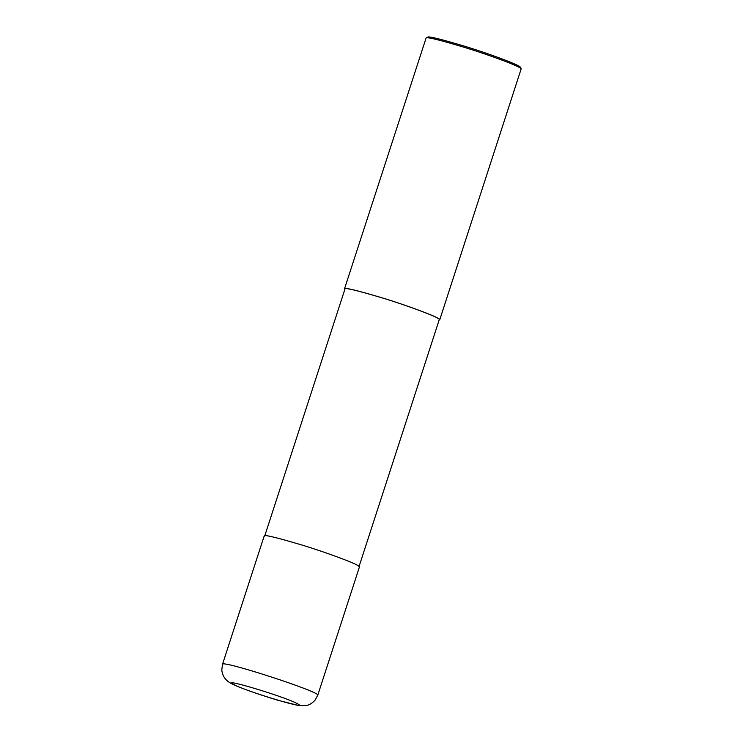 <?xml version="1.0" encoding="UTF-8"?>
<svg xmlns="http://www.w3.org/2000/svg" width="743" height="743" viewBox="0 0 743 743"><rect width="100%" height="100%" fill="white"/><g stroke="black" fill="none" stroke-linecap="round" stroke-linejoin="round"><path stroke-width="1.11" d="M231.324 683.504C225.723 680.755 222.547 676.288 221.786 670.093L222.491 664.326C220.82 659.515 321.942 692.365 317.744 695.272L314.921 700.352C311.865 703.519 308.8 705.265 305.726 705.599L298.5 705.478L277.752 700.222C256.604 693.841 237.388 686.894 231.324 683.504L233.794 684.526C245.106 691.055 312.088 711.227 297.293 703.658C286.287 697.185 218.386 676.734 233.794 684.526M317.744 695.272L359.436 566.937C361.228 565.367 328.025 552.978 302.438 545.186C276.424 537.44 263.672 534.375 264.192 535.991L222.491 664.326M358.962 566.788L439.271 319.629C441.045 318.06 408.167 305.8 382.84 298.092C357.086 290.42 344.464 287.383 344.975 288.99L264.666 536.149M439.132 320.047L439.745 319.778C441.537 318.199 408.325 305.81 382.747 298.027C356.733 290.281 343.981 287.216 344.501 288.832L344.836 289.408M439.745 319.778L521.177 68.839C520.917 66.703 489.609 55.084 465.099 47.58C439.94 40.029 426.946 36.816 426.12 37.949L344.501 288.832M521.177 68.839L520.379 67.269C520.119 65.18 489.591 53.858 465.694 46.54C441.166 39.175 428.497 36.045 427.689 37.15L426.12 37.949"/></g></svg>
